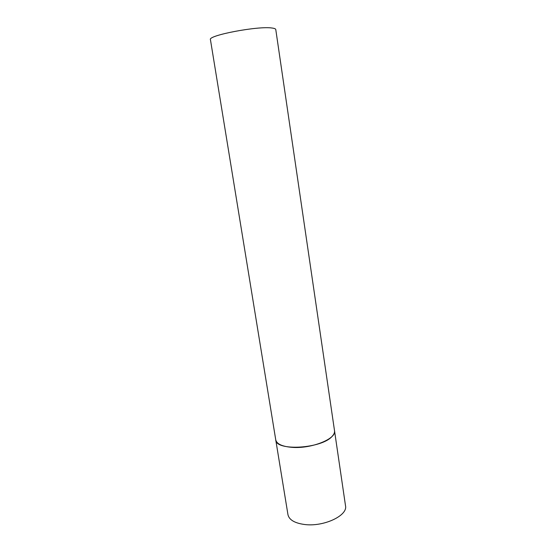 <?xml version="1.0" encoding="UTF-8"?>
<svg xmlns="http://www.w3.org/2000/svg" width="556" height="556" viewBox="0 0 556 556"><rect width="100%" height="100%" fill="white"/><g stroke="black" fill="none" stroke-linecap="round" stroke-linejoin="round"><path stroke-width="0.83" d="M334.524 430.747C336.797 438.684 311.555 448.921 292.199 447.365C282.233 446.544 276.749 444.035 275.748 439.845C275.658 451.43 321.987 448.706 332.224 436.231C334.003 434.326 334.768 432.498 334.524 430.747L345.512 505.765C348.021 515.565 323.564 527.109 304.452 524.482C294.617 523.106 289.12 519.839 287.959 514.675L210.439 39.664C207.471 35.431 258.283 25.736 272.099 28.036C274.435 28.342 275.665 28.842 275.776 29.551L334.524 430.747"/></g></svg>
